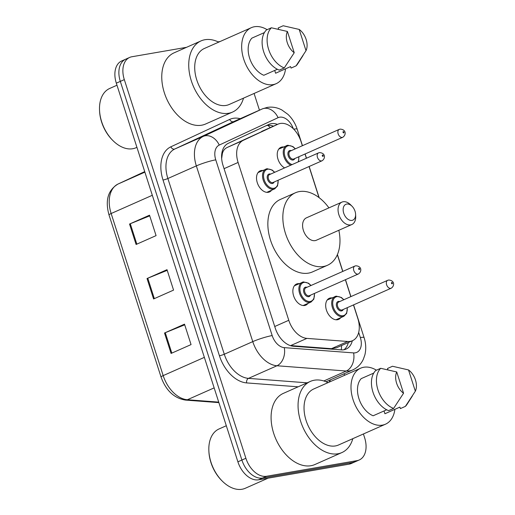 <?xml version="1.0" encoding="UTF-8"?>
<svg xmlns="http://www.w3.org/2000/svg" width="515" height="515" viewBox="0 0 515 515"><rect width="100%" height="100%" fill="white"/><g stroke="black" fill="none" stroke-linecap="round" stroke-linejoin="round"><path stroke-width="0.77" d="M271.598 190.228A11.53 7.519 -113.9 0 1 269.5 191.947A11.53 7.519 -113.9 0 1 268.321 192.295A11.53 7.519 -113.9 0 1 257.597 183.585A11.53 7.519 -113.9 0 1 260.152 170.858A11.53 7.519 -113.9 0 1 261.324 170.504A11.53 7.519 -113.9 0 1 262.837 170.459M307.938 303.412A11.53 7.519 -113.9 0 1 305.839 305.131A11.53 7.519 -113.9 0 1 304.661 305.485A11.53 7.519 -113.9 0 1 293.936 296.769A11.53 7.519 -113.9 0 1 296.492 284.042A11.53 7.519 -113.9 0 1 297.67 283.688A11.53 7.519 -113.9 0 1 299.176 283.643M284.615 167.903A11.53 7.519 -113.9 0 1 277.469 157.12A11.53 7.519 -113.9 0 1 280.862 147.374A11.53 7.519 -113.9 0 1 282.033 147.02A11.53 7.519 -113.9 0 1 283.546 146.968M340.756 317.652A11.53 7.519 -113.9 0 1 338.658 319.371A11.53 7.519 -113.9 0 1 337.486 319.725A11.53 7.519 -113.9 0 1 326.755 311.009A11.53 7.519 -113.9 0 1 329.317 298.288A11.53 7.519 -113.9 0 1 330.488 297.934A11.53 7.519 -113.9 0 1 332.001 297.882M302.363 145.732L300.985 141.458A21.624 14.098 66.1 0 0 278.094 124.128A21.624 14.098 66.1 0 0 277.939 124.199L243.325 140.318A21.624 14.098 66.1 0 0 238.104 162.457L288.78 320.285A21.624 14.098 66.1 0 0 306.921 338.387L290.679 345.584L331.46 348.681L336.553 347.754L352.453 340.711A21.624 14.098 66.1 0 0 357.828 318.502L353.47 304.925M306.921 338.387L347.702 341.484A21.624 14.098 66.1 0 0 350.252 341.374A21.624 14.098 66.1 0 0 352.453 340.711M278.094 124.128L227.089 147.515C224.553 148.738 222.956 150.863 222.306 153.888L221.662 158.569M350.812 296.646L345.385 279.729M342.726 271.444L337.351 254.7M319.004 197.58L309.045 166.538M306.386 158.26L305.022 154.011M277.482 124.398A21.624 14.098 66.1 0 0 269.088 124.334A21.624 14.098 66.1 0 0 268.933 124.405L228.261 143.344A21.624 14.098 66.1 0 0 223.04 165.482L275.261 328.139A21.624 14.098 66.1 0 0 293.402 346.241L341.323 349.878A21.624 14.098 66.1 0 0 343.878 349.762A21.624 14.098 66.1 0 0 346.074 349.099A21.624 14.098 66.1 0 0 352.324 340.769M348.327 342.539A21.624 14.098 -113.9 0 1 343.969 349.749M363.41 433.971L364.626 437.763A21.624 14.098 -113.9 0 1 359.251 459.972A21.624 14.098 -113.9 0 1 357.05 460.635L266.583 476.259A21.624 14.098 -113.9 0 1 245.887 458.273L124.315 79.619A21.624 14.098 -113.9 0 1 129.69 57.416A21.624 14.098 -113.9 0 1 131.892 56.753L186.565 47.309M254.088 93.46L259.451 110.171M344.084 373.768L344.58 375.313M218.109 41.857L220.098 41.515M359.251 459.972L351.256 463.513A21.624 14.098 -113.9 0 1 349.061 464.176L258.588 479.8L262.586 478.029A21.624 14.098 -113.9 0 1 241.889 460.043L120.317 81.389A21.624 14.098 -113.9 0 1 125.699 59.186A21.624 14.098 -113.9 0 0 120.317 81.389L241.889 460.043A21.624 14.098 -113.9 0 0 262.586 478.029L353.058 462.406L262.586 478.029L266.583 476.259M355.253 461.743A21.624 14.098 -113.9 0 1 353.058 462.406A21.624 14.098 -113.9 0 0 355.253 461.743M266.081 125.737A21.624 14.098 -113.9 0 1 273.491 126.169M258.588 479.8A21.624 14.098 -113.9 0 1 237.891 461.813L116.319 83.166A21.624 14.098 -113.9 0 1 121.701 60.957L129.69 57.416M164.517 333.012L184.499 324.154L191.059 344.587L171.077 353.438L164.517 333.012A5.768 0.708 162.2 0 1 165.27 332.69L171.823 353.11M129.535 224.044L149.517 215.193L156.077 235.625L136.095 244.477L129.535 224.044A5.768 0.708 162.2 0 1 130.282 223.729L136.842 244.149M147.026 278.525L167.008 269.673L173.568 290.106L153.586 298.957L147.026 278.525A5.768 0.708 162.2 0 1 147.779 278.209L154.333 298.629M167.221 270.343L147.779 278.209M149.73 215.862L130.282 223.729M184.718 324.823L165.27 332.69M268.141 478.152L245.333 488.252A32.432 21.147 -113.9 0 1 242.037 489.25A32.432 21.147 -113.9 0 1 222.268 481.094A32.432 21.147 -113.9 0 1 208.865 450.85A32.432 21.147 -113.9 0 1 219.062 428.95L226.31 425.738M352.833 438.658A38.915 25.377 -113.9 0 1 341.876 452.576A38.915 25.377 -113.9 0 1 337.917 453.773A38.915 25.377 -113.9 0 1 301.706 424.36A38.915 25.377 -113.9 0 1 310.345 381.415A38.915 25.377 -113.9 0 1 314.305 380.218A38.915 25.377 -113.9 0 1 328.016 382.651M341.876 452.576L314.897 464.53A38.915 25.377 -113.9 0 1 310.944 465.721A38.915 25.377 -113.9 0 1 274.733 436.308A38.915 25.377 -113.9 0 1 283.372 393.363L310.345 381.415M394.889 409.328A30.63 19.976 -113.9 0 1 385.478 424.199A30.63 19.976 -113.9 0 1 382.362 425.132A30.63 19.976 -113.9 0 1 353.863 401.983A30.63 19.976 -113.9 0 1 360.661 368.186A30.63 19.976 -113.9 0 1 363.777 367.247A30.63 19.976 -113.9 0 1 376.446 370.188M385.478 424.199L338.516 444.999A30.63 19.976 -113.9 0 1 335.4 445.939A30.63 19.976 -113.9 0 1 306.901 422.789A30.63 19.976 -113.9 0 1 313.706 388.992L360.661 368.186M373.736 373.092L361.215 378.634A21.624 14.098 -113.9 0 0 358.929 398.636A21.624 14.098 -113.9 0 0 373.143 415.779L386.681 409.786M403.56 393.235A14.414 9.399 -113.9 0 1 396.737 371.972L403.56 393.235L393.602 408.421A23.059 15.038 -113.9 0 1 377.971 389.945A23.059 15.038 -113.9 0 1 380.72 368.296L375.725 370.51A23.059 15.038 -113.9 0 0 372.976 392.153A23.059 15.038 -113.9 0 0 388.606 410.629L393.602 408.421M396.737 371.972L380.72 368.296M412.361 396.009L407.082 404.275A23.059 15.038 -113.9 0 1 405.382 406.38L400.387 408.595L399.91 407.108L384.924 413.745L384.029 410.957M222.268 481.094L221.708 480.54A30.99 20.207 -113.9 0 1 208.903 451.636L208.865 450.85M408.517 369.937A14.414 9.399 -113.9 0 1 415.341 391.2L408.517 369.937L392.501 366.262L387.505 368.476L387.924 369.789M415.341 391.2L405.382 406.38M346.756 204.043A8.646 5.639 -113.9 0 1 352.028 206.219A8.646 5.639 -113.9 0 1 355.601 214.285A8.646 5.639 -113.9 0 1 352.002 220.388A8.646 5.639 -113.9 0 1 343.724 213.191A8.646 5.639 -113.9 0 1 346.756 204.043M355.601 214.285L355.691 216.249A12.251 7.989 -113.9 0 1 351.842 224.521A12.251 7.989 -113.9 0 1 350.599 224.901A12.251 7.989 -113.9 0 1 339.198 215.637A12.251 7.989 -113.9 0 1 341.915 202.118A12.251 7.989 -113.9 0 1 343.164 201.745A12.251 7.989 -113.9 0 1 350.631 204.822L352.028 206.219M341.915 202.118L306.451 217.832A12.251 7.989 66.1 0 0 303.728 231.351A12.251 7.989 66.1 0 0 315.129 240.614A12.251 7.989 66.1 0 0 316.371 240.235L351.842 224.521M338.851 230.282A39.636 25.847 -113.9 0 1 327.469 265.276A39.636 25.847 -113.9 0 1 323.439 266.493A39.636 25.847 -113.9 0 1 286.552 236.533A39.636 25.847 -113.9 0 1 295.353 192.797A39.636 25.847 -113.9 0 1 299.382 191.58A39.636 25.847 -113.9 0 1 328.924 207.873M327.469 265.276L312.483 271.914A39.636 25.847 -113.9 0 1 308.453 273.13A39.636 25.847 -113.9 0 1 271.566 243.17A39.636 25.847 -113.9 0 1 280.366 199.434L295.353 192.797M136.926 147.335L136.005 147.747A32.432 21.147 -113.9 0 1 132.709 148.738A32.432 21.147 -113.9 0 1 112.94 140.589A32.432 21.147 -113.9 0 1 99.537 110.339A32.432 21.147 -113.9 0 1 109.734 88.445L116.982 85.226M243.505 98.146A38.915 25.377 -113.9 0 1 232.548 112.064A38.915 25.377 -113.9 0 1 228.589 113.261A38.915 25.377 -113.9 0 1 192.378 83.848A38.915 25.377 -113.9 0 1 201.017 40.904A38.915 25.377 -113.9 0 1 204.976 39.713A38.915 25.377 -113.9 0 1 218.688 42.14M232.548 112.064L205.575 124.018A38.915 25.377 -113.9 0 1 201.616 125.209A38.915 25.377 -113.9 0 1 165.405 95.796A38.915 25.377 -113.9 0 1 174.044 52.852L201.017 40.904M285.568 68.817A30.63 19.976 -113.9 0 1 276.149 83.688A30.63 19.976 -113.9 0 1 273.034 84.627A30.63 19.976 -113.9 0 1 244.535 61.478A30.63 19.976 -113.9 0 1 251.333 27.675A30.63 19.976 -113.9 0 1 254.449 26.735A30.63 19.976 -113.9 0 1 267.118 29.677M276.149 83.688L229.194 104.487A30.63 19.976 -113.9 0 1 226.079 105.427A30.63 19.976 -113.9 0 1 197.58 82.278A30.63 19.976 -113.9 0 1 204.378 48.481L251.333 27.675M264.407 32.58L251.887 38.123A21.624 14.098 -113.9 0 0 249.608 58.124A21.624 14.098 -113.9 0 0 263.815 75.274L277.353 69.274M294.239 52.723A14.414 9.399 -113.9 0 1 287.409 31.46L294.239 52.723L284.274 67.909A23.059 15.038 -113.9 0 1 268.643 49.434A23.059 15.038 -113.9 0 1 271.392 27.784L266.397 29.999A23.059 15.038 -113.9 0 0 263.648 51.648A23.059 15.038 -113.9 0 0 279.278 70.117L284.274 67.909M287.409 31.46L271.392 27.784M303.032 55.498L297.754 63.763A23.059 15.038 -113.9 0 1 296.054 65.875L291.059 68.083L290.582 66.596L275.596 73.239L274.701 70.446M112.94 140.589L112.379 140.029A30.99 20.207 -113.9 0 1 99.575 111.124L99.537 110.339M299.189 29.426A14.414 9.399 -113.9 0 1 306.013 50.689L299.189 29.426L283.173 25.75L278.177 27.965L278.602 29.278M306.013 50.689L296.054 65.875M331.46 348.681L347.702 341.484M267.877 125.357A21.624 16.39 65 0 1 270.214 127.623M341.516 345.552A21.624 15.469 94.3 0 1 341.297 349.878M221.849 153.238A21.624 16.39 65 0 1 222.306 153.888M274.74 326.504L288.78 320.285M224.064 168.675L238.104 162.457M227.089 147.515L243.325 140.318M261.697 131.396L277.939 124.199M293.293 128.724A14.414 9.399 66.1 0 0 279.651 117.195A14.414 9.399 66.1 0 0 278.081 117.684L219.242 145.082A14.414 9.399 66.1 0 0 215.759 159.843L272.178 335.568A14.414 9.399 66.1 0 0 284.274 347.638L353.599 352.904A14.414 9.399 66.1 0 0 355.305 352.827A14.414 9.399 66.1 0 0 360.352 337.576L358.691 332.4M360.352 337.576A14.414 1.764 162.2 0 1 364.086 337.602C365.972 343.454 366.242 349.228 364.884 354.906L363.345 359.251C361.041 364.176 357.462 367.755 352.614 369.989A28.827 18.797 -113.9 0 1 349.685 370.871A28.827 18.797 -113.9 0 1 346.28 371.025L323.832 380.971M353.599 352.904A14.414 10.313 94.3 0 1 346.28 371.025L276.954 365.759A28.827 18.797 -113.9 0 1 252.762 341.625L196.344 165.894A28.827 18.797 -113.9 0 1 203.303 136.378L262.148 108.98A28.827 18.797 -113.9 0 1 262.354 108.884L233.881 121.501A28.827 18.797 66.1 0 0 233.675 121.592L174.83 148.99A28.827 18.797 66.1 0 0 167.871 178.512L224.289 354.236A28.827 18.797 66.1 0 0 248.481 378.377L307.146 382.832M298.153 386.817L246.646 382.909A32.432 21.147 -113.9 0 1 219.435 355.756L163.017 180.025A32.432 21.147 -113.9 0 1 170.845 146.814L229.69 119.416A3.605 2.73 -115 0 0 233.675 121.592L262.148 108.98A14.414 10.924 65 0 1 278.081 117.684M330.501 379.787A32.432 21.147 -113.9 0 1 328.969 382.227M229.69 119.416A32.432 21.147 -113.9 0 1 240.241 118.682M245.887 458.273L237.891 461.813M357.05 460.635L349.061 464.176M124.315 79.619L116.319 83.166M284.274 347.638A14.414 10.313 94.3 0 1 276.954 365.759L248.481 378.377A3.605 2.581 -85.7 0 0 246.646 382.909M272.178 335.568A14.414 1.764 162.2 0 0 252.762 341.625L224.289 354.236A3.605 0.444 -17.8 0 1 219.435 355.756M219.242 145.082A14.414 10.924 65 0 0 203.303 136.378L174.83 148.99A3.605 2.73 -115 0 1 170.845 146.814M215.759 159.843A14.414 1.764 162.2 0 0 196.344 165.894L167.871 178.512A3.605 0.444 -17.8 0 1 163.017 180.025M262.354 108.884L267.208 107.416C272.306 106.618 277.199 107.474 281.885 109.991L287.943 114.375C292.217 118.476 295.301 123.42 297.181 129.207A14.414 1.764 162.2 0 0 293.711 129.143M204.358 357.365L163.184 375.609A7.21 0.882 162.2 0 0 161.041 376.999L109 214.91A7.21 0.882 -17.8 0 1 111.15 213.519L163.184 375.609A28.827 18.797 66.1 0 0 187.376 399.743A7.21 5.156 94.3 0 1 185.497 400.084C174.109 398.23 165.959 390.537 161.041 376.999M117.896 184.106A7.21 5.465 65 0 1 118.038 184.035A7.21 5.465 65 0 1 118.109 184.003A28.827 18.797 66.1 0 0 111.15 213.519L152.318 195.282M109 214.91C104.989 200.354 108.002 190.067 118.038 184.035L144.721 171.611L118.109 184.003L144.889 172.139M214.156 387.879L187.376 399.743L218.727 402.125M335.973 319.77L343.859 316.281A10.809 7.049 -113.9 0 1 342.765 316.609A10.809 7.049 -113.9 0 1 332.703 308.44A10.809 7.049 -113.9 0 1 335.104 296.511A10.809 7.049 -113.9 0 1 336.205 296.177M343.666 299.814A10.088 6.579 66.1 0 0 336.919 296.64A10.088 6.579 66.1 0 0 333.385 307.313A10.088 6.579 66.1 0 0 343.042 315.708A10.088 6.579 66.1 0 0 347.168 307.719M343.28 309.438A5.047 3.29 -113.9 0 1 341.509 310.938A5.047 3.29 -113.9 0 1 336.681 306.74A5.047 3.29 -113.9 0 1 338.452 301.404A5.047 3.29 -113.9 0 1 339.778 301.533M387.686 280.308L338.728 301.996A4.326 2.82 66.1 0 0 337.769 306.773A4.326 2.82 66.1 0 0 341.793 310.036A4.326 2.82 66.1 0 0 342.23 309.908L391.188 288.213A4.326 2.82 -113.9 0 1 390.75 288.349A4.326 2.82 -113.9 0 1 386.726 285.078A4.326 2.82 -113.9 0 1 387.686 280.308L388.606 280.031C394.857 280.366 394.715 286.005 391.188 288.213M391.715 282.478A0.721 0.47 66.1 0 0 392.153 283.836A0.721 0.47 66.1 0 0 391.715 282.478M290.801 165.161A10.809 7.049 -113.9 0 1 283.546 155.157A10.809 7.049 -113.9 0 1 286.649 145.597A10.809 7.049 -113.9 0 1 287.75 145.262M295.211 148.899A10.088 6.579 66.1 0 0 288.464 145.726A10.088 6.579 66.1 0 0 284.492 154.687A10.088 6.579 66.1 0 0 292.095 164.588M294.831 158.523A5.047 3.29 -113.9 0 1 293.061 160.023A5.047 3.29 -113.9 0 1 288.233 155.826A5.047 3.29 -113.9 0 1 289.997 150.489A5.047 3.29 -113.9 0 1 291.323 150.618M339.231 129.394L290.273 151.082A4.326 2.82 66.1 0 0 289.314 155.858A4.326 2.82 66.1 0 0 293.338 159.122A4.326 2.82 66.1 0 0 293.782 158.993L342.733 137.299A4.326 2.82 -113.9 0 1 342.295 137.434A4.326 2.82 -113.9 0 1 338.271 134.164A4.326 2.82 -113.9 0 1 339.231 129.394L340.151 129.117C346.408 129.452 346.26 135.091 342.733 137.299M343.26 131.563A0.721 0.47 66.1 0 0 343.698 132.922A0.721 0.47 66.1 0 0 343.26 131.563M298.063 161.948A10.088 6.579 66.1 0 0 298.713 156.805M314.536 293.396L313.854 299.125L311.041 302.035A10.809 7.049 -113.9 0 1 309.94 302.369A10.809 7.049 -113.9 0 1 299.885 294.2A10.809 7.049 -113.9 0 1 302.279 282.272A10.809 7.049 -113.9 0 1 303.38 281.937M310.841 285.568A10.088 6.579 66.1 0 0 304.101 282.394A10.088 6.579 66.1 0 0 300.56 293.067A10.088 6.579 66.1 0 0 310.223 301.468A10.088 6.579 66.1 0 0 314.35 293.479M310.461 295.198A5.047 3.29 -113.9 0 1 308.691 296.698A5.047 3.29 -113.9 0 1 303.863 292.501A5.047 3.29 -113.9 0 1 305.627 287.164A5.047 3.29 -113.9 0 1 306.959 287.293M305.91 287.756A4.326 2.82 66.1 0 0 304.951 292.526A4.326 2.82 66.1 0 0 308.974 295.797A4.326 2.82 66.1 0 0 309.412 295.661L358.369 273.974A4.326 2.82 -113.9 0 1 357.925 274.109A4.326 2.82 -113.9 0 1 353.902 270.839A4.326 2.82 -113.9 0 1 354.861 266.068L305.91 287.756M359.335 269.596A0.721 0.47 66.1 0 0 358.897 268.231A0.721 0.47 66.1 0 0 359.335 269.596M278.197 180.205L277.514 185.941L274.701 188.851A10.809 7.049 -113.9 0 1 273.6 189.179A10.809 7.049 -113.9 0 1 263.538 181.01A10.809 7.049 -113.9 0 1 265.94 169.081A10.809 7.049 -113.9 0 1 267.04 168.753M274.501 172.383A10.088 6.579 66.1 0 0 267.761 169.21A10.088 6.579 66.1 0 0 264.221 179.883A10.088 6.579 66.1 0 0 273.883 188.278A10.088 6.579 66.1 0 0 278.01 180.289M274.122 182.014A5.047 3.29 -113.9 0 1 272.351 183.514A5.047 3.29 -113.9 0 1 267.523 179.317A5.047 3.29 -113.9 0 1 269.287 173.98A5.047 3.29 -113.9 0 1 270.62 174.102M269.57 174.572A4.326 2.82 66.1 0 0 268.611 179.342A4.326 2.82 66.1 0 0 272.635 182.613A4.326 2.82 66.1 0 0 273.072 182.477L322.03 160.789A4.326 2.82 -113.9 0 1 321.585 160.918A4.326 2.82 -113.9 0 1 317.562 157.654A4.326 2.82 -113.9 0 1 318.521 152.884L269.57 174.572M322.989 156.412A0.721 0.47 66.1 0 0 322.557 155.047A0.721 0.47 66.1 0 0 322.989 156.412M352.614 369.989L326.047 381.763M364.086 337.602L353.58 304.88M350.921 296.595L345.494 279.677M342.835 271.399L337.422 254.539M319.171 197.702L309.155 166.493M306.496 158.214L305.131 153.966M302.472 145.681L297.181 129.207M218.888 402.621L185.497 400.084M327.218 300.007L336.295 296.151L341.361 297.464L343.853 299.73M343.859 316.281L346.679 313.365L347.355 307.635M278.763 149.093L287.846 145.236L292.906 146.55L295.398 148.816M298.507 161.749L298.906 156.721M311.034 285.484L308.536 283.218L303.477 281.911L294.393 285.761M358.369 273.974C361.891 271.766 362.039 266.126 355.781 265.792L354.861 266.068M311.041 302.035L303.155 305.53M274.695 172.3L272.197 170.034L267.137 168.72L258.054 172.577M322.03 160.789C325.551 158.581 325.699 152.942 319.442 152.601L318.521 152.884M274.701 188.851L266.815 192.346"/></g></svg>

